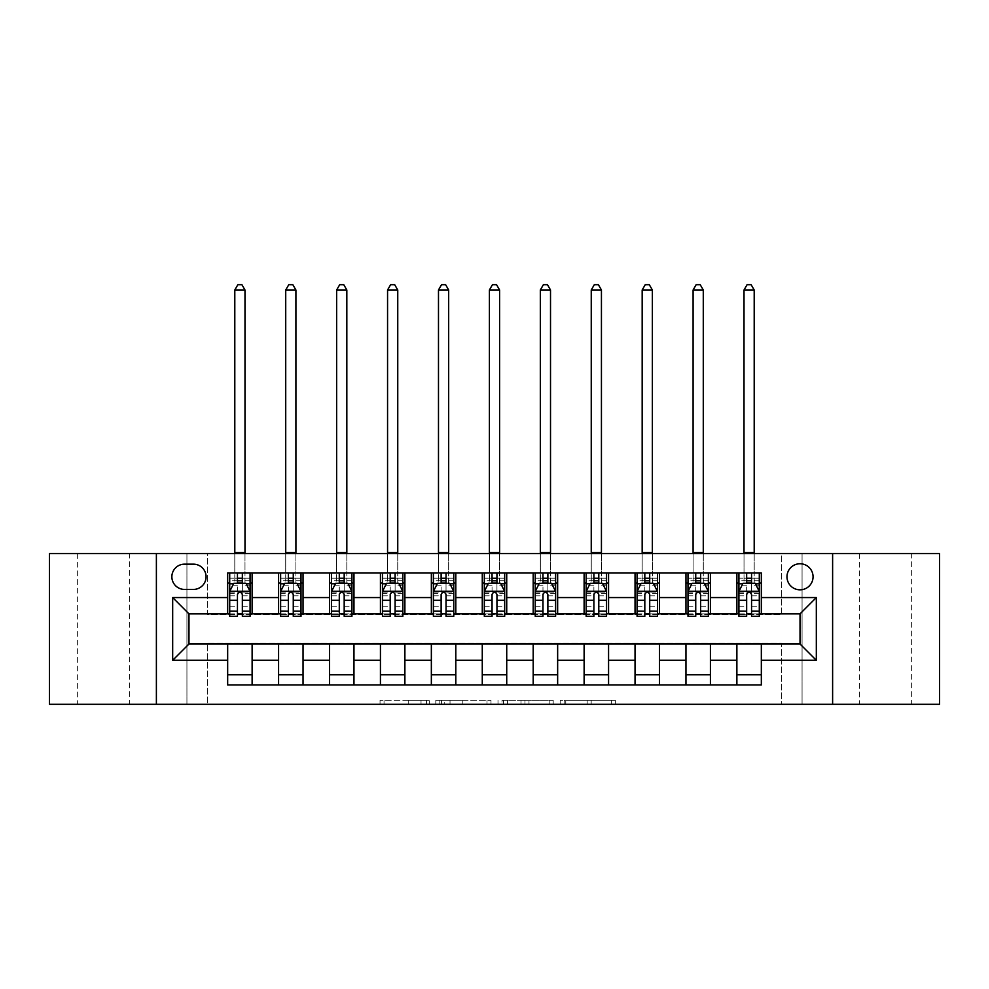 <?xml version="1.0" encoding="UTF-8"?>
<svg xmlns="http://www.w3.org/2000/svg" width="989" height="989" viewBox="0 0 989 989"><rect width="100%" height="100%" fill="white"/><g stroke="black" fill="none" stroke-linecap="round" stroke-linejoin="round"><path stroke-width="0.74" stroke-dasharray="4.95 3.71" d="M429.325 704.292L384.041 704.292L429.325 704.292L429.325 700.224L408.234 700.224L408.234 704.292L408.234 700.224L429.325 700.224L429.325 704.292L429.325 700.224L408.234 700.224L408.234 704.292L408.234 700.224L429.325 700.224L384.041 700.224L429.325 700.224M911.648 553.568L859.503 553.568L911.648 553.568L911.648 704.292L859.503 704.292L911.648 704.292M859.503 553.568L859.503 704.292M129.497 553.568L77.352 553.568L129.497 553.568L129.497 704.292L77.352 704.292L129.497 704.292M77.352 553.568L77.352 704.292M800.027 563.755A13.03 13.03 0 0 0 786.984 576.785A13.03 13.03 0 0 0 800.027 589.827A13.03 13.03 0 0 0 813.057 576.785A13.03 13.03 0 0 0 800.027 563.755M611.363 704.292L564.175 704.292L611.363 704.292L611.363 700.224L591.162 700.224L615.356 700.224L615.356 704.292L615.356 700.224L564.175 700.224L615.356 700.224L615.356 704.292L615.356 700.224L611.363 700.224L611.363 704.292M587.169 704.292L565.77 704.292L587.169 704.292L587.169 700.224L591.162 700.224L587.169 700.224L587.169 704.292L587.169 700.224L565.77 700.224L565.77 704.292L565.77 700.224L587.169 700.224L587.169 704.292M560.182 704.292L564.175 704.292L560.182 704.292L560.182 700.224L564.175 700.224L560.182 700.224L560.182 704.292M380.036 704.292L384.041 704.292L380.036 704.292L380.036 700.224L384.041 700.224L380.036 700.224L380.036 704.292M781.693 704.292L802.067 704.292L802.067 553.568L939.55 553.568L939.55 704.292L802.067 704.292L802.067 553.568L781.693 553.568L781.693 614.676L207.307 614.676L207.307 553.568L781.693 553.568L781.693 614.676L207.307 614.676L207.307 553.568L186.933 553.568L186.933 704.292L49.45 704.292L49.45 553.568L186.933 553.568L186.933 704.292L207.307 704.292L207.307 643.184L781.693 643.184L781.693 704.292L207.307 704.292L207.307 643.184L781.693 643.184L781.693 704.292M491.001 704.292L487.008 704.292L491.001 704.292L491.001 700.224L491.001 704.292M439.821 704.292L487.008 704.292L435.815 704.292L439.821 704.292L439.821 700.224L491.001 700.224L435.815 700.224L435.815 704.292L435.815 700.224L439.821 700.224L439.821 704.292M501.992 704.292L553.185 704.292L497.999 704.292L501.992 704.292L501.992 700.224L553.185 700.224L553.185 704.292L553.185 700.224L528.991 700.224L528.991 704.292M227.668 674.758L252.121 674.758L252.121 684.944L227.668 684.944L227.668 644M278.589 684.944L278.589 674.758L303.042 674.758L303.042 684.944L252.121 684.944M329.51 684.944L329.51 674.758L353.963 674.758L353.963 684.944L303.042 684.944M380.431 684.944L380.431 674.758L404.884 674.758L404.884 684.944L353.963 684.944M431.352 684.944L431.352 674.758L455.805 674.758L455.805 684.944L404.884 684.944M482.273 684.944L482.273 674.758L506.727 674.758L506.727 684.944L455.805 684.944M533.195 684.944L533.195 674.758L557.648 674.758L557.648 684.944L506.727 684.944M584.116 684.944L584.116 674.758L608.569 674.758L608.569 684.944L557.648 684.944M635.037 684.944L635.037 674.758L659.49 674.758L659.49 684.944L608.569 684.944M685.958 684.944L685.958 674.758L710.411 674.758L710.411 684.944L659.49 684.944M736.879 684.944L736.879 674.758L761.332 674.758L761.332 684.944L710.411 684.944M227.668 572.915L252.121 572.915L252.121 583.102L227.668 583.102L227.668 572.915M278.589 572.915L303.042 572.915L303.042 583.102L278.589 583.102L278.589 572.915L252.121 572.915M329.51 572.915L353.963 572.915L353.963 583.102L329.51 583.102L329.51 572.915L303.042 572.915M380.431 572.915L404.884 572.915L404.884 583.102L380.431 583.102L380.431 572.915L353.963 572.915M431.352 572.915L455.805 572.915L455.805 583.102L431.352 583.102L431.352 572.915L404.884 572.915M482.273 572.915L506.727 572.915L506.727 583.102L482.273 583.102L482.273 572.915L455.805 572.915M533.195 572.915L557.648 572.915L557.648 583.102L533.195 583.102L533.195 572.915L506.727 572.915M584.116 572.915L608.569 572.915L608.569 583.102L584.116 583.102L584.116 572.915L557.648 572.915M635.037 572.915L659.49 572.915L659.49 583.102L635.037 583.102L635.037 572.915L608.569 572.915M685.958 572.915L710.411 572.915L710.411 583.102L685.958 583.102L685.958 572.915L659.49 572.915M736.879 572.915L761.332 572.915L761.332 583.102L736.879 583.102L736.879 572.915L710.411 572.915M188.973 613.86L188.973 644L800.027 644L800.027 613.86L188.973 613.86M738.919 613.86L746.658 613.86M751.553 613.86L759.292 613.86M687.998 613.86L695.737 613.86M700.632 613.86L708.371 613.86M637.077 613.86L644.816 613.86M649.711 613.86L657.45 613.86M586.156 613.86L593.894 613.86M598.79 613.86L606.529 613.86M535.234 613.86L542.973 613.86M547.869 613.86L555.608 613.86M484.313 613.86L492.052 613.86M496.948 613.86L504.687 613.86M433.392 613.86L441.131 613.86M446.027 613.86L453.766 613.86M382.471 613.86L390.21 613.86M395.106 613.86L402.844 613.86M331.55 613.86L339.289 613.86M344.184 613.86L351.923 613.86M280.629 613.86L288.368 613.86M293.263 613.86L301.002 613.86M229.708 613.86L237.447 613.86M242.342 613.86L250.081 613.86M227.668 613.86L227.668 583.102M252.121 613.86L252.121 583.102M242.342 583.102L237.447 583.102M252.121 674.758L252.121 644M278.589 613.86L278.589 583.102M303.042 613.86L303.042 583.102M293.263 583.102L288.368 583.102M303.042 674.758L303.042 644M278.589 674.758L278.589 644M329.51 674.758L329.51 644M353.963 674.758L353.963 644M329.51 613.86L329.51 583.102M353.963 613.86L353.963 583.102M344.184 583.102L339.289 583.102M380.431 674.758L380.431 644M404.884 674.758L404.884 644M380.431 613.86L380.431 583.102M404.884 613.86L404.884 583.102M395.106 583.102L390.21 583.102M431.352 674.758L431.352 644M455.805 674.758L455.805 644M431.352 613.86L431.352 583.102M455.805 613.86L455.805 583.102M446.027 583.102L441.131 583.102M482.273 674.758L482.273 644M506.727 674.758L506.727 644M482.273 613.86L482.273 583.102M506.727 613.86L506.727 583.102M496.948 583.102L492.052 583.102M533.195 674.758L533.195 644M557.648 674.758L557.648 644M533.195 613.86L533.195 583.102M557.648 613.86L557.648 583.102M547.869 583.102L542.973 583.102M584.116 674.758L584.116 644M608.569 674.758L608.569 644M584.116 613.86L584.116 583.102M608.569 613.86L608.569 583.102M598.79 583.102L593.894 583.102M635.037 674.758L635.037 644M659.49 674.758L659.49 644M635.037 613.86L635.037 583.102M659.49 613.86L659.49 583.102M649.711 583.102L644.816 583.102M685.958 674.758L685.958 644M710.411 674.758L710.411 644M685.958 613.86L685.958 583.102M710.411 613.86L710.411 583.102M700.632 583.102L695.737 583.102M736.879 674.758L736.879 644M761.332 674.758L761.332 644M736.879 613.86L736.879 583.102M761.332 613.86L761.332 583.102M751.553 583.102L746.658 583.102M184.498 564.163A12.634 12.634 0 0 0 171.863 576.785A12.634 12.634 0 0 0 184.498 589.419L193.461 589.419A12.634 12.634 0 0 0 206.083 576.785A12.634 12.634 0 0 0 193.461 564.163L184.498 564.163M156.386 704.292L156.386 553.568M832.614 553.568L832.614 704.292M444.222 704.292L450.02 704.292L444.222 704.292L444.222 700.224L441.415 700.224L441.415 704.292L441.415 700.224L450.02 700.224L444.222 700.224L444.222 704.292M450.02 704.292L462.815 704.292L450.02 704.292L450.02 700.224L462.815 700.224L462.815 704.292L462.815 700.224L450.02 700.224L450.02 704.292M501.992 700.224L524.986 700.224L524.986 704.292L524.986 700.224L520.993 700.224L524.986 700.224L524.986 704.292L524.986 700.224L528.991 700.224M503.599 700.224L503.599 704.292L503.599 700.224M497.999 700.224L497.999 704.292L497.999 700.224M229.708 583.102L234.801 583.102L234.801 572.915L229.708 572.915L229.708 583.102L229.708 578.219L237.447 578.219L237.447 572.915L250.081 572.915L244.988 572.915L244.988 553.568M229.708 591.459L229.708 611.004L229.708 591.459L233.787 583.312L246.001 583.312L250.081 591.459L250.081 611.004L250.081 591.459M229.708 616.308L229.708 578.219L250.081 578.219L250.081 583.102L250.081 572.915M250.081 616.308L250.081 578.219L242.342 578.219L242.342 572.915M237.447 616.308L237.447 593.511L229.708 593.511M229.708 592.09L237.447 592.09L237.447 611.004L237.447 594.513C239.078 591.422 240.71 591.422 242.342 594.513L242.342 611.004L242.342 592.09L250.081 592.09M229.708 572.915L237.447 572.915M234.801 553.568L234.801 572.915L244.988 572.915L244.988 583.102L250.081 583.102M237.447 578.219L237.447 593.511M250.081 593.511L242.342 593.511L242.342 578.219M237.447 592.09L237.447 583.312M242.342 583.312L242.342 592.09M242.342 593.511L242.342 616.308M234.801 583.102L244.988 583.102L244.988 290L241.934 284.708L237.855 284.708L234.801 290L234.801 583.102M234.801 290L244.988 290M280.629 583.102L285.722 583.102L285.722 572.915L280.629 572.915L280.629 583.102L280.629 578.219L288.368 578.219L288.368 572.915L301.002 572.915L295.909 572.915L295.909 553.568M280.629 591.459L280.629 611.004L280.629 591.459L284.708 583.312L296.923 583.312L301.002 591.459L301.002 611.004L301.002 591.459M280.629 616.308L280.629 578.219L301.002 578.219L301.002 583.102L301.002 572.915M301.002 616.308L301.002 578.219L293.263 578.219L293.263 572.915M288.368 616.308L288.368 593.511L280.629 593.511M280.629 592.09L288.368 592.09L288.368 611.004L288.368 594.513C290 591.422 291.631 591.422 293.263 594.513L293.263 611.004L293.263 592.09L301.002 592.09M280.629 572.915L288.368 572.915M285.722 553.568L285.722 572.915L295.909 572.915L295.909 583.102L301.002 583.102M288.368 578.219L288.368 593.511M301.002 593.511L293.263 593.511L293.263 578.219M288.368 592.09L288.368 583.312M293.263 583.312L293.263 592.09M293.263 593.511L293.263 616.308M285.722 583.102L295.909 583.102L295.909 290L292.855 284.708L288.776 284.708L285.722 290L285.722 583.102M285.722 290L295.909 290M331.55 583.102L336.643 583.102L336.643 572.915L331.55 572.915L331.55 583.102L331.55 578.219L339.289 578.219L339.289 572.915L351.923 572.915L346.83 572.915L346.83 553.568M331.55 591.459L331.55 611.004L331.55 591.459L335.63 583.312L347.844 583.312L351.923 591.459L351.923 611.004L351.923 591.459M331.55 616.308L331.55 578.219L351.923 578.219L351.923 583.102L351.923 572.915M351.923 616.308L351.923 578.219L344.184 578.219L344.184 572.915M339.289 616.308L339.289 593.511L331.55 593.511M331.55 592.09L339.289 592.09L339.289 611.004L339.289 594.513C340.921 591.422 342.553 591.422 344.184 594.513L344.184 611.004L344.184 592.09L351.923 592.09M331.55 572.915L339.289 572.915M336.643 553.568L336.643 572.915L346.83 572.915L346.83 583.102L351.923 583.102M339.289 578.219L339.289 593.511M351.923 593.511L344.184 593.511L344.184 578.219M339.289 592.09L339.289 583.312M344.184 583.312L344.184 592.09M344.184 593.511L344.184 616.308M336.643 583.102L346.83 583.102L346.83 290L343.776 284.708L339.697 284.708L336.643 290L336.643 583.102M336.643 290L346.83 290M382.471 583.102L387.564 583.102L387.564 572.915L382.471 572.915L382.471 583.102L382.471 578.219L390.21 578.219L390.21 572.915L402.844 572.915L397.751 572.915L397.751 553.568M382.471 591.459L382.471 611.004L382.471 591.459L386.551 583.312L398.765 583.312L402.844 591.459L402.844 611.004L402.844 591.459M382.471 616.308L382.471 578.219L402.844 578.219L402.844 583.102L402.844 572.915M402.844 616.308L402.844 578.219L395.106 578.219L395.106 572.915M390.21 616.308L390.21 593.511L382.471 593.511M382.471 592.09L390.21 592.09L390.21 611.004L390.21 594.513C391.842 591.422 393.474 591.422 395.106 594.513L395.106 611.004L395.106 592.09L402.844 592.09M382.471 572.915L390.21 572.915M387.564 553.568L387.564 572.915L397.751 572.915L397.751 583.102L402.844 583.102M390.21 578.219L390.21 593.511M402.844 593.511L395.106 593.511L395.106 578.219M390.21 592.09L390.21 583.312M395.106 583.312L395.106 592.09M395.106 593.511L395.106 616.308M387.564 583.102L397.751 583.102L397.751 290L394.698 284.708L390.618 284.708L387.564 290L387.564 583.102M387.564 290L397.751 290M433.392 583.102L438.486 583.102L438.486 572.915L433.392 572.915L433.392 583.102L433.392 578.219L441.131 578.219L441.131 572.915L453.766 572.915L448.672 572.915L448.672 553.568M433.392 591.459L433.392 611.004L433.392 591.459L437.472 583.312L449.686 583.312L453.766 591.459L453.766 611.004L453.766 591.459M433.392 616.308L433.392 578.219L453.766 578.219L453.766 583.102L453.766 572.915M453.766 616.308L453.766 578.219L446.027 578.219L446.027 572.915M441.131 616.308L441.131 593.511L433.392 593.511M433.392 592.09L441.131 592.09L441.131 611.004L441.131 594.513C442.763 591.422 444.395 591.422 446.027 594.513L446.027 611.004L446.027 592.09L453.766 592.09M433.392 572.915L441.131 572.915M438.486 553.568L438.486 572.915L448.672 572.915L448.672 583.102L453.766 583.102M441.131 578.219L441.131 593.511M453.766 593.511L446.027 593.511L446.027 578.219M441.131 592.09L441.131 583.312M446.027 583.312L446.027 592.09M446.027 593.511L446.027 616.308M438.486 583.102L448.672 583.102L448.672 290L445.619 284.708L441.539 284.708L438.486 290L438.486 583.102M438.486 290L448.672 290M484.313 583.102L489.407 583.102L489.407 572.915L484.313 572.915L484.313 583.102L484.313 578.219L492.052 578.219L492.052 572.915L504.687 572.915L499.593 572.915L499.593 553.568M484.313 591.459L484.313 611.004L484.313 591.459L488.393 583.312L500.607 583.312L504.687 591.459L504.687 611.004L504.687 591.459M484.313 616.308L484.313 578.219L504.687 578.219L504.687 583.102L504.687 572.915M504.687 616.308L504.687 578.219L496.948 578.219L496.948 572.915M492.052 616.308L492.052 593.511L484.313 593.511M484.313 592.09L492.052 592.09L492.052 611.004L492.052 594.513C493.684 591.422 495.316 591.422 496.948 594.513L496.948 611.004L496.948 592.09L504.687 592.09M484.313 572.915L492.052 572.915M489.407 553.568L489.407 572.915L499.593 572.915L499.593 583.102L504.687 583.102M492.052 578.219L492.052 593.511M504.687 593.511L496.948 593.511L496.948 578.219M492.052 592.09L492.052 583.312M496.948 583.312L496.948 592.09M496.948 593.511L496.948 616.308M489.407 583.102L499.593 583.102L499.593 290L496.54 284.708L492.46 284.708L489.407 290L489.407 583.102M489.407 290L499.593 290M535.234 583.102L540.328 583.102L540.328 572.915L535.234 572.915L535.234 583.102L535.234 578.219L542.973 578.219L542.973 572.915L555.608 572.915L550.514 572.915L550.514 553.568M535.234 591.459L535.234 611.004L535.234 591.459L539.314 583.312L551.528 583.312L555.608 591.459L555.608 611.004L555.608 591.459M535.234 616.308L535.234 578.219L555.608 578.219L555.608 583.102L555.608 572.915M555.608 616.308L555.608 578.219L547.869 578.219L547.869 572.915M542.973 616.308L542.973 593.511L535.234 593.511M535.234 592.09L542.973 592.09L542.973 611.004L542.973 594.513C544.605 591.422 546.237 591.422 547.869 594.513L547.869 611.004L547.869 592.09L555.608 592.09M535.234 572.915L542.973 572.915M540.328 553.568L540.328 572.915L550.514 572.915L550.514 583.102L555.608 583.102M542.973 578.219L542.973 593.511M555.608 593.511L547.869 593.511L547.869 578.219M542.973 592.09L542.973 583.312M547.869 583.312L547.869 592.09M547.869 593.511L547.869 616.308M540.328 583.102L550.514 583.102L550.514 290L547.461 284.708L543.381 284.708L540.328 290L540.328 583.102M540.328 290L550.514 290M586.156 583.102L591.249 583.102L591.249 572.915L586.156 572.915L586.156 583.102L586.156 578.219L593.894 578.219L593.894 572.915L606.529 572.915L601.436 572.915L601.436 553.568M586.156 591.459L586.156 611.004L586.156 591.459L590.235 583.312L602.449 583.312L606.529 591.459L606.529 611.004L606.529 591.459M586.156 616.308L586.156 578.219L606.529 578.219L606.529 583.102L606.529 572.915M606.529 616.308L606.529 578.219L598.79 578.219L598.79 572.915M593.894 616.308L593.894 593.511L586.156 593.511M586.156 592.09L593.894 592.09L593.894 611.004L593.894 594.513C595.526 591.422 597.158 591.422 598.79 594.513L598.79 611.004L598.79 592.09L606.529 592.09M586.156 572.915L593.894 572.915M591.249 553.568L591.249 572.915L601.436 572.915L601.436 583.102L606.529 583.102M593.894 578.219L593.894 593.511M606.529 593.511L598.79 593.511L598.79 578.219M593.894 592.09L593.894 583.312M598.79 583.312L598.79 592.09M598.79 593.511L598.79 616.308M591.249 583.102L601.436 583.102L601.436 290L598.382 284.708L594.302 284.708L591.249 290L591.249 583.102M591.249 290L601.436 290M637.077 583.102L642.17 583.102L642.17 572.915L637.077 572.915L637.077 583.102L637.077 578.219L644.816 578.219L644.816 572.915L657.45 572.915L652.357 572.915L652.357 553.568M637.077 591.459L637.077 611.004L637.077 591.459L641.156 583.312L653.37 583.312L657.45 591.459L657.45 611.004L657.45 591.459M637.077 616.308L637.077 578.219L657.45 578.219L657.45 583.102L657.45 572.915M657.45 616.308L657.45 578.219L649.711 578.219L649.711 572.915M644.816 616.308L644.816 593.511L637.077 593.511M637.077 592.09L644.816 592.09L644.816 611.004L644.816 594.513C646.447 591.422 648.079 591.422 649.711 594.513L649.711 611.004L649.711 592.09L657.45 592.09M637.077 572.915L644.816 572.915M642.17 553.568L642.17 572.915L652.357 572.915L652.357 583.102L657.45 583.102M644.816 578.219L644.816 593.511M657.45 593.511L649.711 593.511L649.711 578.219M644.816 592.09L644.816 583.312M649.711 583.312L649.711 592.09M649.711 593.511L649.711 616.308M642.17 583.102L652.357 583.102L652.357 290L649.303 284.708L645.224 284.708L642.17 290L642.17 583.102M642.17 290L652.357 290M687.998 583.102L693.091 583.102L693.091 572.915L687.998 572.915L687.998 583.102L687.998 578.219L695.737 578.219L695.737 572.915L708.371 572.915L703.278 572.915L703.278 553.568M687.998 591.459L687.998 611.004L687.998 591.459L692.077 583.312L704.292 583.312L708.371 591.459L708.371 611.004L708.371 591.459M687.998 616.308L687.998 578.219L708.371 578.219L708.371 583.102L708.371 572.915M708.371 616.308L708.371 578.219L700.632 578.219L700.632 572.915M695.737 616.308L695.737 593.511L687.998 593.511M687.998 592.09L695.737 592.09L695.737 611.004L695.737 594.513C697.369 591.422 699 591.422 700.632 594.513L700.632 611.004L700.632 592.09L708.371 592.09M687.998 572.915L695.737 572.915M693.091 553.568L693.091 572.915L703.278 572.915L703.278 583.102L708.371 583.102M695.737 578.219L695.737 593.511M708.371 593.511L700.632 593.511L700.632 578.219M695.737 592.09L695.737 583.312M700.632 583.312L700.632 592.09M700.632 593.511L700.632 616.308M693.091 583.102L703.278 583.102L703.278 290L700.224 284.708L696.145 284.708L693.091 290L693.091 583.102M693.091 290L703.278 290M738.919 583.102L744.012 583.102L744.012 572.915L738.919 572.915L738.919 583.102L738.919 578.219L746.658 578.219L746.658 572.915L759.292 572.915L754.199 572.915L754.199 553.568M738.919 591.459L738.919 611.004L738.919 591.459L742.999 583.312L755.213 583.312L759.292 591.459L759.292 611.004L759.292 591.459M738.919 616.308L738.919 578.219L759.292 578.219L759.292 583.102L759.292 572.915M759.292 616.308L759.292 578.219L751.553 578.219L751.553 572.915M746.658 616.308L746.658 593.511L738.919 593.511M738.919 592.09L746.658 592.09L746.658 611.004L746.658 594.513C748.29 591.422 749.922 591.422 751.553 594.513L751.553 611.004L751.553 592.09L759.292 592.09M738.919 572.915L746.658 572.915M744.012 553.568L744.012 572.915L754.199 572.915L754.199 583.102L759.292 583.102M746.658 578.219L746.658 593.511M759.292 593.511L751.553 593.511L751.553 578.219M746.658 592.09L746.658 583.312M751.553 583.312L751.553 592.09M751.553 593.511L751.553 616.308M744.012 583.102L754.199 583.102L754.199 290L751.146 284.708L747.066 284.708L744.012 290L744.012 583.102M744.012 290L754.199 290M426.519 700.224L426.519 704.292L426.519 700.224M421.03 700.224L421.03 704.292L421.03 700.224M384.041 700.224L384.041 704.292L384.041 700.224M487.008 700.224L487.008 704.292L487.008 700.224M549.179 700.224L549.179 704.292L549.179 700.224M520.993 700.224L520.993 704.292L520.993 700.224M507.592 700.224L507.592 704.292L507.592 700.224M591.162 700.224L591.162 704.292L591.162 700.224M564.175 700.224L564.175 704.292L564.175 700.224M229.807 591.249L249.982 591.249M229.708 606.764L237.447 606.764M237.447 585.216L229.708 585.216M250.081 585.216L242.342 585.216M233.54 583.794L237.447 583.794M242.342 583.794L246.249 583.794M242.342 606.764L250.081 606.764M229.708 595.848L237.447 595.848M242.342 595.848L250.081 595.848M250.081 580.803L242.342 580.803M237.447 580.803L229.708 580.803M234.801 552.554L244.988 552.554M280.728 591.249L300.903 591.249M280.629 606.764L288.368 606.764M288.368 585.216L280.629 585.216M301.002 585.216L293.263 585.216M284.461 583.794L288.368 583.794M293.263 583.794L297.17 583.794M293.263 606.764L301.002 606.764M280.629 595.848L288.368 595.848M293.263 595.848L301.002 595.848M301.002 580.803L293.263 580.803M288.368 580.803L280.629 580.803M285.722 552.554L295.909 552.554M331.649 591.249L351.824 591.249M331.55 606.764L339.289 606.764M339.289 585.216L331.55 585.216M351.923 585.216L344.184 585.216M335.382 583.794L339.289 583.794M344.184 583.794L348.091 583.794M344.184 606.764L351.923 606.764M331.55 595.848L339.289 595.848M344.184 595.848L351.923 595.848M351.923 580.803L344.184 580.803M339.289 580.803L331.55 580.803M336.643 552.554L346.83 552.554M382.57 591.249L402.746 591.249M382.471 606.764L390.21 606.764M390.21 585.216L382.471 585.216M402.844 585.216L395.106 585.216M386.303 583.794L390.21 583.794M395.106 583.794L399.012 583.794M395.106 606.764L402.844 606.764M382.471 595.848L390.21 595.848M395.106 595.848L402.844 595.848M402.844 580.803L395.106 580.803M390.21 580.803L382.471 580.803M387.564 552.554L397.751 552.554M433.491 591.249L453.667 591.249M433.392 606.764L441.131 606.764M441.131 585.216L433.392 585.216M453.766 585.216L446.027 585.216M437.225 583.794L441.131 583.794M446.027 583.794L449.933 583.794M446.027 606.764L453.766 606.764M433.392 595.848L441.131 595.848M446.027 595.848L453.766 595.848M453.766 580.803L446.027 580.803M441.131 580.803L433.392 580.803M438.486 552.554L448.672 552.554M484.412 591.249L504.588 591.249M484.313 606.764L492.052 606.764M492.052 585.216L484.313 585.216M504.687 585.216L496.948 585.216M488.146 583.794L492.052 583.794M496.948 583.794L500.854 583.794M496.948 606.764L504.687 606.764M484.313 595.848L492.052 595.848M496.948 595.848L504.687 595.848M504.687 580.803L496.948 580.803M492.052 580.803L484.313 580.803M489.407 552.554L499.593 552.554M535.333 591.249L555.509 591.249M535.234 606.764L542.973 606.764M542.973 585.216L535.234 585.216M555.608 585.216L547.869 585.216M539.067 583.794L542.973 583.794M547.869 583.794L551.775 583.794M547.869 606.764L555.608 606.764M535.234 595.848L542.973 595.848M547.869 595.848L555.608 595.848M555.608 580.803L547.869 580.803M542.973 580.803L535.234 580.803M540.328 552.554L550.514 552.554M586.254 591.249L606.43 591.249M586.156 606.764L593.894 606.764M593.894 585.216L586.156 585.216M606.529 585.216L598.79 585.216M589.988 583.794L593.894 583.794M598.79 583.794L602.697 583.794M598.79 606.764L606.529 606.764M586.156 595.848L593.894 595.848M598.79 595.848L606.529 595.848M606.529 580.803L598.79 580.803M593.894 580.803L586.156 580.803M591.249 552.554L601.436 552.554M637.176 591.249L657.351 591.249M637.077 606.764L644.816 606.764M644.816 585.216L637.077 585.216M657.45 585.216L649.711 585.216M640.909 583.794L644.816 583.794M649.711 583.794L653.618 583.794M649.711 606.764L657.45 606.764M637.077 595.848L644.816 595.848M649.711 595.848L657.45 595.848M657.45 580.803L649.711 580.803M644.816 580.803L637.077 580.803M642.17 552.554L652.357 552.554M688.097 591.249L708.272 591.249M687.998 606.764L695.737 606.764M695.737 585.216L687.998 585.216M708.371 585.216L700.632 585.216M691.83 583.794L695.737 583.794M700.632 583.794L704.539 583.794M700.632 606.764L708.371 606.764M687.998 595.848L695.737 595.848M700.632 595.848L708.371 595.848M708.371 580.803L700.632 580.803M695.737 580.803L687.998 580.803M693.091 552.554L703.278 552.554M739.018 591.249L759.193 591.249M738.919 606.764L746.658 606.764M746.658 585.216L738.919 585.216M759.292 585.216L751.553 585.216M742.751 583.794L746.658 583.794M751.553 583.794L755.46 583.794M751.553 606.764L759.292 606.764M738.919 595.848L746.658 595.848M751.553 595.848L759.292 595.848M759.292 580.803L751.553 580.803M746.658 580.803L738.919 580.803M744.012 552.554L754.199 552.554M229.708 611.004L237.447 611.004M242.342 611.004L250.081 611.004M280.629 611.004L288.368 611.004M293.263 611.004L301.002 611.004M331.55 611.004L339.289 611.004M344.184 611.004L351.923 611.004M382.471 611.004L390.21 611.004M395.106 611.004L402.844 611.004M433.392 611.004L441.131 611.004M446.027 611.004L453.766 611.004M484.313 611.004L492.052 611.004M496.948 611.004L504.687 611.004M535.234 611.004L542.973 611.004M547.869 611.004L555.608 611.004M586.156 611.004L593.894 611.004M598.79 611.004L606.529 611.004M637.077 611.004L644.816 611.004M649.711 611.004L657.45 611.004M687.998 611.004L695.737 611.004M700.632 611.004L708.371 611.004M738.919 611.004L746.658 611.004M751.553 611.004L759.292 611.004"/><path stroke-width="1.48" d="M800.027 563.755A13.03 13.03 0 0 0 786.984 576.785A13.03 13.03 0 0 0 800.027 589.827A13.03 13.03 0 0 0 813.057 576.785A13.03 13.03 0 0 0 800.027 563.755M832.614 704.292L939.55 704.292L939.55 553.568L832.614 553.568L832.614 704.292L156.386 704.292L156.386 553.568L49.45 553.568L49.45 704.292L156.386 704.292M184.498 589.419L193.461 589.419A12.634 12.634 0 0 0 206.083 576.785A12.634 12.634 0 0 0 193.461 564.163L184.498 564.163A12.634 12.634 0 0 0 171.863 576.785A12.634 12.634 0 0 0 184.498 589.419M832.614 553.568L156.386 553.568M227.668 660.293L172.679 660.293L172.679 597.566L227.668 597.566L227.668 613.86L188.973 613.86L188.973 644L227.668 644L227.668 684.944L761.332 684.944L761.332 644L800.027 644L800.027 613.86L761.332 613.86L761.332 597.566L816.321 597.566L816.321 660.293L761.332 660.293M761.332 597.566L761.332 572.915L227.668 572.915L227.668 597.566M736.879 572.915L736.879 613.86L738.919 613.86M746.658 613.86L751.553 613.86M759.292 613.86L761.332 613.86M736.879 613.86L708.371 613.86M685.958 572.915L685.958 613.86L687.998 613.86M695.737 613.86L700.632 613.86M685.958 613.86L657.45 613.86M635.037 572.915L635.037 613.86L637.077 613.86M644.816 613.86L649.711 613.86M635.037 613.86L606.529 613.86M584.116 572.915L584.116 613.86L586.156 613.86M593.894 613.86L598.79 613.86M584.116 613.86L555.608 613.86M533.195 572.915L533.195 613.86L535.234 613.86M542.973 613.86L547.869 613.86M533.195 613.86L504.687 613.86M482.273 572.915L482.273 613.86L484.313 613.86M492.052 613.86L496.948 613.86M482.273 613.86L453.766 613.86M431.352 572.915L431.352 613.86L433.392 613.86M441.131 613.86L446.027 613.86M431.352 613.86L402.844 613.86M380.431 572.915L380.431 613.86L382.471 613.86M390.21 613.86L395.106 613.86M380.431 613.86L351.923 613.86M329.51 572.915L329.51 613.86L331.55 613.86M339.289 613.86L344.184 613.86M329.51 613.86L301.002 613.86M278.589 572.915L278.589 613.86L280.629 613.86M288.368 613.86L293.263 613.86M278.589 613.86L250.081 613.86M227.668 613.86L229.708 613.86M237.447 613.86L242.342 613.86M227.668 644L252.121 644L252.121 684.944M761.332 644L252.121 644M252.121 572.915L252.121 613.86M227.668 583.102L229.708 583.102M237.447 583.102L242.342 583.102M250.081 583.102L252.121 583.102M227.668 674.758L252.121 674.758M278.589 644L278.589 684.944M303.042 572.915L303.042 613.86M278.589 583.102L280.629 583.102M288.368 583.102L293.263 583.102M301.002 583.102L303.042 583.102M303.042 644L303.042 684.944M278.589 674.758L303.042 674.758M329.51 644L329.51 684.944M353.963 644L353.963 684.944M329.51 674.758L353.963 674.758M353.963 572.915L353.963 613.86M329.51 583.102L331.55 583.102M339.289 583.102L344.184 583.102M351.923 583.102L353.963 583.102M380.431 644L380.431 684.944M404.884 644L404.884 684.944M380.431 674.758L404.884 674.758M404.884 572.915L404.884 613.86M380.431 583.102L382.471 583.102M390.21 583.102L395.106 583.102M402.844 583.102L404.884 583.102M431.352 644L431.352 684.944M455.805 644L455.805 684.944M431.352 674.758L455.805 674.758M455.805 572.915L455.805 613.86M431.352 583.102L433.392 583.102M441.131 583.102L446.027 583.102M453.766 583.102L455.805 583.102M482.273 644L482.273 684.944M506.727 644L506.727 684.944M482.273 674.758L506.727 674.758M506.727 572.915L506.727 613.86M482.273 583.102L484.313 583.102M492.052 583.102L496.948 583.102M504.687 583.102L506.727 583.102M533.195 644L533.195 684.944M557.648 644L557.648 684.944M533.195 674.758L557.648 674.758M557.648 572.915L557.648 613.86M533.195 583.102L535.234 583.102M542.973 583.102L547.869 583.102M555.608 583.102L557.648 583.102M584.116 644L584.116 684.944M608.569 644L608.569 684.944M584.116 674.758L608.569 674.758M608.569 572.915L608.569 613.86M584.116 583.102L586.156 583.102M593.894 583.102L598.79 583.102M606.529 583.102L608.569 583.102M635.037 644L635.037 684.944M659.49 644L659.49 684.944M635.037 674.758L659.49 674.758M659.49 572.915L659.49 613.86M635.037 583.102L637.077 583.102M644.816 583.102L649.711 583.102M657.45 583.102L659.49 583.102M685.958 644L685.958 684.944M710.411 644L710.411 684.944M685.958 674.758L710.411 674.758M710.411 572.915L710.411 613.86M685.958 583.102L687.998 583.102M695.737 583.102L700.632 583.102M708.371 583.102L710.411 583.102M736.879 644L736.879 684.944M736.879 674.758L761.332 674.758M736.879 583.102L738.919 583.102M746.658 583.102L751.553 583.102M759.292 583.102L761.332 583.102M188.973 613.86L172.679 597.566M188.973 644L172.679 660.293M816.321 597.566L800.027 613.86M816.321 660.293L800.027 644M242.342 578.219L237.447 578.219M250.081 611.202L242.342 611.202L242.342 616.308L250.081 616.308L250.081 591.459L246.001 583.312L233.787 583.312L229.708 591.459L229.708 616.308L237.447 616.308L237.447 611.202L229.708 611.202M229.708 591.459L229.708 572.915M250.081 591.459L250.081 572.915M237.447 583.312L237.447 572.915M242.342 572.915L242.342 583.312M242.342 611.202L242.342 594.513C240.71 591.373 239.078 591.373 237.447 594.513L237.447 611.202M234.801 553.568L234.801 290L244.988 290L241.934 284.708L237.855 284.708L234.801 290M244.988 553.568L244.988 290M293.263 578.219L288.368 578.219M301.002 611.202L293.263 611.202L293.263 616.308L301.002 616.308L301.002 591.459L296.923 583.312L284.708 583.312L280.629 591.459L280.629 616.308L288.368 616.308L288.368 611.202L280.629 611.202M280.629 591.459L280.629 572.915M301.002 591.459L301.002 572.915M288.368 583.312L288.368 572.915M293.263 572.915L293.263 583.312M293.263 611.202L293.263 594.513C291.631 591.373 290 591.373 288.368 594.513L288.368 611.202M285.722 553.568L285.722 290L295.909 290L292.855 284.708L288.776 284.708L285.722 290M295.909 553.568L295.909 290M344.184 578.219L339.289 578.219M351.923 611.202L344.184 611.202L344.184 616.308L351.923 616.308L351.923 591.459L347.844 583.312L335.63 583.312L331.55 591.459L331.55 616.308L339.289 616.308L339.289 611.202L331.55 611.202M331.55 591.459L331.55 572.915M351.923 591.459L351.923 572.915M339.289 583.312L339.289 572.915M344.184 572.915L344.184 583.312M344.184 611.202L344.184 594.513C342.553 591.373 340.921 591.373 339.289 594.513L339.289 611.202M336.643 553.568L336.643 290L346.83 290L343.776 284.708L339.697 284.708L336.643 290M346.83 553.568L346.83 290M395.106 578.219L390.21 578.219M402.844 611.202L395.106 611.202L395.106 616.308L402.844 616.308L402.844 591.459L398.765 583.312L386.551 583.312L382.471 591.459L382.471 616.308L390.21 616.308L390.21 611.202L382.471 611.202M382.471 591.459L382.471 572.915M402.844 591.459L402.844 572.915M390.21 583.312L390.21 572.915M395.106 572.915L395.106 583.312M395.106 611.202L395.106 594.513C393.474 591.373 391.842 591.373 390.21 594.513L390.21 611.202M387.564 553.568L387.564 290L397.751 290L394.698 284.708L390.618 284.708L387.564 290M397.751 553.568L397.751 290M446.027 578.219L441.131 578.219M453.766 611.202L446.027 611.202L446.027 616.308L453.766 616.308L453.766 591.459L449.686 583.312L437.472 583.312L433.392 591.459L433.392 616.308L441.131 616.308L441.131 611.202L433.392 611.202M433.392 591.459L433.392 572.915M453.766 591.459L453.766 572.915M441.131 583.312L441.131 572.915M446.027 572.915L446.027 583.312M446.027 611.202L446.027 594.513C444.395 591.373 442.763 591.373 441.131 594.513L441.131 611.202M438.486 553.568L438.486 290L448.672 290L445.619 284.708L441.539 284.708L438.486 290M448.672 553.568L448.672 290M496.948 578.219L492.052 578.219M504.687 611.202L496.948 611.202L496.948 616.308L504.687 616.308L504.687 591.459L500.607 583.312L488.393 583.312L484.313 591.459L484.313 616.308L492.052 616.308L492.052 611.202L484.313 611.202M484.313 591.459L484.313 572.915M504.687 591.459L504.687 572.915M492.052 583.312L492.052 572.915M496.948 572.915L496.948 583.312M496.948 611.202L496.948 594.513C495.316 591.373 493.684 591.373 492.052 594.513L492.052 611.202M489.407 553.568L489.407 290L499.593 290L496.54 284.708L492.46 284.708L489.407 290M499.593 553.568L499.593 290M547.869 578.219L542.973 578.219M555.608 611.202L547.869 611.202L547.869 616.308L555.608 616.308L555.608 591.459L551.528 583.312L539.314 583.312L535.234 591.459L535.234 616.308L542.973 616.308L542.973 611.202L535.234 611.202M535.234 591.459L535.234 572.915M555.608 591.459L555.608 572.915M542.973 583.312L542.973 572.915M547.869 572.915L547.869 583.312M547.869 611.202L547.869 594.513C546.237 591.373 544.605 591.373 542.973 594.513L542.973 611.202M540.328 553.568L540.328 290L550.514 290L547.461 284.708L543.381 284.708L540.328 290M550.514 553.568L550.514 290M598.79 578.219L593.894 578.219M606.529 611.202L598.79 611.202L598.79 616.308L606.529 616.308L606.529 591.459L602.449 583.312L590.235 583.312L586.156 591.459L586.156 616.308L593.894 616.308L593.894 611.202L586.156 611.202M586.156 591.459L586.156 572.915M606.529 591.459L606.529 572.915M593.894 583.312L593.894 572.915M598.79 572.915L598.79 583.312M598.79 611.202L598.79 594.513C597.158 591.373 595.526 591.373 593.894 594.513L593.894 611.202M591.249 553.568L591.249 290L601.436 290L598.382 284.708L594.302 284.708L591.249 290M601.436 553.568L601.436 290M649.711 578.219L644.816 578.219M657.45 611.202L649.711 611.202L649.711 616.308L657.45 616.308L657.45 591.459L653.37 583.312L641.156 583.312L637.077 591.459L637.077 616.308L644.816 616.308L644.816 611.202L637.077 611.202M637.077 591.459L637.077 572.915M657.45 591.459L657.45 572.915M644.816 583.312L644.816 572.915M649.711 572.915L649.711 583.312M649.711 611.202L649.711 594.513C648.079 591.373 646.447 591.373 644.816 594.513L644.816 611.202M642.17 553.568L642.17 290L652.357 290L649.303 284.708L645.224 284.708L642.17 290M652.357 553.568L652.357 290M700.632 578.219L695.737 578.219M708.371 611.202L700.632 611.202L700.632 616.308L708.371 616.308L708.371 591.459L704.292 583.312L692.077 583.312L687.998 591.459L687.998 616.308L695.737 616.308L695.737 611.202L687.998 611.202M687.998 591.459L687.998 572.915M708.371 591.459L708.371 572.915M695.737 583.312L695.737 572.915M700.632 572.915L700.632 583.312M700.632 611.202L700.632 594.513C699 591.373 697.369 591.373 695.737 594.513L695.737 611.202M693.091 553.568L693.091 290L703.278 290L700.224 284.708L696.145 284.708L693.091 290M703.278 553.568L703.278 290M751.553 578.219L746.658 578.219M759.292 611.202L751.553 611.202L751.553 616.308L759.292 616.308L759.292 591.459L755.213 583.312L742.999 583.312L738.919 591.459L738.919 616.308L746.658 616.308L746.658 611.202L738.919 611.202M738.919 591.459L738.919 572.915M759.292 591.459L759.292 572.915M746.658 583.312L746.658 572.915M751.553 572.915L751.553 583.312M751.553 611.202L751.553 594.513C749.922 591.373 748.29 591.373 746.658 594.513L746.658 611.202M744.012 553.568L744.012 290L754.199 290L751.146 284.708L747.066 284.708L744.012 290M754.199 553.568L754.199 290M278.589 660.293L252.121 660.293M278.589 597.566L252.121 597.566M329.51 597.566L303.042 597.566M329.51 660.293L303.042 660.293M380.431 597.566L353.963 597.566M380.431 660.293L353.963 660.293M431.352 597.566L404.884 597.566M431.352 660.293L404.884 660.293M482.273 597.566L455.805 597.566M482.273 660.293L455.805 660.293M533.195 597.566L506.727 597.566M533.195 660.293L506.727 660.293M584.116 597.566L557.648 597.566M584.116 660.293L557.648 660.293M635.037 597.566L608.569 597.566M635.037 660.293L608.569 660.293M685.958 597.566L659.49 597.566M685.958 660.293L659.49 660.293M736.879 597.566L710.411 597.566M736.879 660.293L710.411 660.293M249.982 591.249L229.807 591.249M229.708 583.794L233.54 583.794M246.249 583.794L250.081 583.794M237.447 600.274L229.708 600.274M250.081 600.274L242.342 600.274M242.342 580.803L237.447 580.803M234.801 552.554L244.988 552.554M300.903 591.249L280.728 591.249M280.629 583.794L284.461 583.794M297.17 583.794L301.002 583.794M288.368 600.274L280.629 600.274M301.002 600.274L293.263 600.274M293.263 580.803L288.368 580.803M285.722 552.554L295.909 552.554M351.824 591.249L331.649 591.249M331.55 583.794L335.382 583.794M348.091 583.794L351.923 583.794M339.289 600.274L331.55 600.274M351.923 600.274L344.184 600.274M344.184 580.803L339.289 580.803M336.643 552.554L346.83 552.554M402.746 591.249L382.57 591.249M382.471 583.794L386.303 583.794M399.012 583.794L402.844 583.794M390.21 600.274L382.471 600.274M402.844 600.274L395.106 600.274M395.106 580.803L390.21 580.803M387.564 552.554L397.751 552.554M453.667 591.249L433.491 591.249M433.392 583.794L437.225 583.794M449.933 583.794L453.766 583.794M441.131 600.274L433.392 600.274M453.766 600.274L446.027 600.274M446.027 580.803L441.131 580.803M438.486 552.554L448.672 552.554M504.588 591.249L484.412 591.249M484.313 583.794L488.146 583.794M500.854 583.794L504.687 583.794M492.052 600.274L484.313 600.274M504.687 600.274L496.948 600.274M496.948 580.803L492.052 580.803M489.407 552.554L499.593 552.554M555.509 591.249L535.333 591.249M535.234 583.794L539.067 583.794M551.775 583.794L555.608 583.794M542.973 600.274L535.234 600.274M555.608 600.274L547.869 600.274M547.869 580.803L542.973 580.803M540.328 552.554L550.514 552.554M606.43 591.249L586.254 591.249M586.156 583.794L589.988 583.794M602.697 583.794L606.529 583.794M593.894 600.274L586.156 600.274M606.529 600.274L598.79 600.274M598.79 580.803L593.894 580.803M591.249 552.554L601.436 552.554M657.351 591.249L637.176 591.249M637.077 583.794L640.909 583.794M653.618 583.794L657.45 583.794M644.816 600.274L637.077 600.274M657.45 600.274L649.711 600.274M649.711 580.803L644.816 580.803M642.17 552.554L652.357 552.554M708.272 591.249L688.097 591.249M687.998 583.794L691.83 583.794M704.539 583.794L708.371 583.794M695.737 600.274L687.998 600.274M708.371 600.274L700.632 600.274M700.632 580.803L695.737 580.803M693.091 552.554L703.278 552.554M759.193 591.249L739.018 591.249M738.919 583.794L742.751 583.794M755.46 583.794L759.292 583.794M746.658 600.274L738.919 600.274M759.292 600.274L751.553 600.274M751.553 580.803L746.658 580.803M744.012 552.554L754.199 552.554"/></g></svg>
